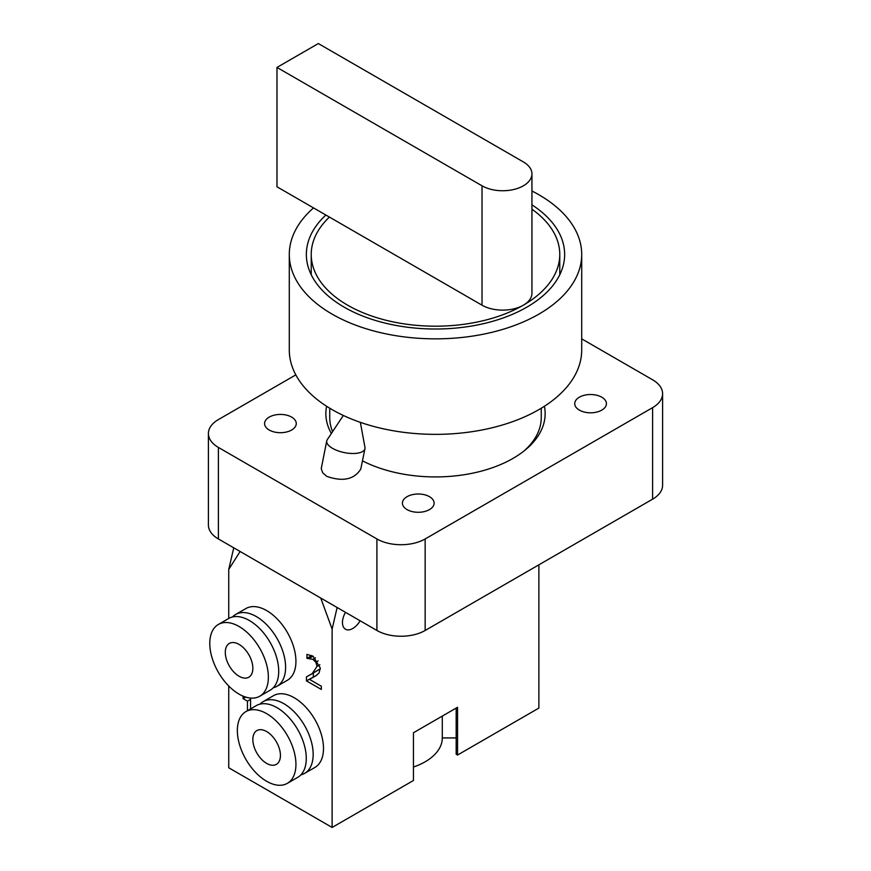 <?xml version="1.0" encoding="UTF-8"?>
<svg xmlns="http://www.w3.org/2000/svg" width="871" height="871" viewBox="0 0 871 871"><rect width="100%" height="100%" fill="white"/><g stroke="black" fill="none" stroke-linecap="round" stroke-linejoin="round"><path stroke-width="1.31" d="M343.326 415.467L327.267 439.648A19.489 7.959 11.6 0 0 326.756 440.868A19.489 7.959 11.6 0 0 332.537 448.347A19.489 7.959 11.6 0 0 352.603 453.497A19.489 7.959 11.6 0 0 364.949 448.685A19.489 7.959 11.6 0 0 364.96 447.367L360.354 422.359M364.949 448.685L360.779 469.077C354.181 479.518 342.858 481.946 326.81 476.372L322.716 472.833L321.236 468.62L326.756 440.868M269.226 430.024A15.841 9.146 180 0 1 264.588 423.567A15.841 9.146 180 0 1 280.429 414.422A15.841 9.146 180 0 1 296.271 423.567A15.841 9.146 180 0 1 286.483 432.005A15.841 9.146 180 0 1 269.226 430.024M579.378 410.132A15.841 9.146 180 0 1 574.729 403.665A15.841 9.146 180 0 1 590.571 394.519A15.841 9.146 180 0 1 606.412 403.665A15.841 9.146 180 0 1 596.635 412.114A15.841 9.146 180 0 1 579.378 410.132M407.073 509.611A15.841 9.146 180 0 1 402.435 503.144A15.841 9.146 180 0 1 418.265 493.999A15.841 9.146 180 0 1 434.106 503.144A15.841 9.146 180 0 1 424.329 511.593A15.841 9.146 180 0 1 407.073 509.611M331.372 433.464A109.648 63.311 180 0 1 325.852 413.616A109.648 63.311 180 0 1 326.592 406.256M544.408 406.256A109.648 63.311 180 0 1 545.148 413.616A109.648 63.311 180 0 1 480.313 471.396A109.648 63.311 180 0 1 362.467 460.835M581.708 338.863L652.608 379.789A34.111 19.695 180 0 1 662.591 393.714A34.111 19.695 180 0 1 652.608 407.65L425.157 538.953A34.111 19.695 180 0 1 376.914 538.953L218.392 447.433A34.111 19.695 180 0 1 208.409 433.508A34.111 19.695 180 0 1 218.392 419.582L295.824 374.878M652.608 407.65L652.608 499.17A34.111 19.695 0 0 0 662.591 485.245L662.591 393.714M652.608 499.17L425.157 630.473L425.157 538.953M376.914 538.953L376.914 630.473A34.111 19.695 0 0 0 425.157 630.473M376.914 630.473L218.392 538.953L218.392 447.433M208.409 433.508L208.409 525.028A34.111 19.695 0 0 0 218.392 538.953M337.131 607.512L332.123 629.123L332.123 827.45L413.442 780.492L413.442 732.751L457.558 707.285L457.558 755.026L538.877 708.079L538.877 564.822M250.565 698.074L250.565 708.918M247.451 710.714L247.451 701.166L243.074 698.64L243.074 696.136M250.565 699.369L247.451 701.166M245.524 697.225L243.074 698.64M243.434 696.288L246.711 697.388M306.951 658.345L306.951 654.371L313.125 656.266L320.321 668.079L319.069 672.924L315.846 675.831L309.477 679.369L321.323 686.206L321.323 689.44L306.44 680.85L306.44 676.898L312.264 673.555L317.033 666.38L315.846 662.189L312.896 659.358L306.951 658.345L311.753 655.569M311.949 655.656L307.125 658.443M313.027 656.211L309.477 658.269M309.978 675.014L320.31 668.743M313.571 677.007L306.44 680.85M313.331 676.876L313.331 673.076M316.761 675.199L309.477 679.369M225.295 652.368A19.489 11.258 60 0 1 229.323 643.44A19.489 11.258 60 0 1 248.823 654.698A19.489 11.258 60 0 1 248.823 677.203A19.489 11.258 60 0 1 233.798 671.987A19.489 11.258 60 0 1 225.295 652.368M235.595 614.501L245.927 608.535A41.427 23.92 60 0 1 266.646 610.582A41.427 23.92 60 0 1 293.701 647.088A41.427 23.92 60 0 1 287.354 680.284L277.022 686.25A41.427 23.92 -120 0 0 283.369 653.054A41.427 23.92 -120 0 0 256.303 616.548A41.427 23.92 -120 0 0 235.595 614.501A41.427 23.92 -120 0 0 232.437 616.995M273.287 687.742A41.427 23.92 -120 0 0 277.022 686.25M259.787 696.201L270.13 690.235A41.427 23.92 -120 0 0 276.477 657.039A41.427 23.92 -120 0 0 249.411 620.533A41.427 23.92 -120 0 0 228.703 618.475L218.36 624.453A41.427 23.92 -120 0 0 218.36 672.281A41.427 23.92 -120 0 0 259.787 696.201A41.427 23.92 -120 0 0 266.134 663.005A41.427 23.92 -120 0 0 239.079 626.499A41.427 23.92 -120 0 0 218.36 624.453M280.429 755.429A19.489 11.258 60 0 1 276.39 764.346A19.489 11.258 60 0 1 256.891 753.099A19.489 11.258 60 0 1 256.891 730.584A19.489 11.258 60 0 1 271.915 735.81A19.489 11.258 60 0 1 280.429 755.429M263.162 701.645L273.494 695.679A41.427 23.92 60 0 1 314.921 719.598A41.427 23.92 60 0 1 314.921 767.427L304.589 773.394A41.427 23.92 -120 0 0 304.589 725.565A41.427 23.92 -120 0 0 263.162 701.645A41.427 23.92 -120 0 0 260.004 704.138M300.854 774.885A41.427 23.92 -120 0 0 304.589 773.394M287.354 783.345L297.697 777.378A41.427 23.92 -120 0 0 297.697 729.539A41.427 23.92 -120 0 0 256.27 705.63L245.927 711.596A41.427 23.92 -120 0 0 239.579 744.792A41.427 23.92 -120 0 0 266.646 781.287A41.427 23.92 -120 0 0 287.354 783.345A41.427 23.92 -120 0 0 287.354 735.505A41.427 23.92 -120 0 0 245.927 711.596M240.113 551.495L228.735 569.438L233.755 547.826M360.104 620.773A14.622 8.438 -60 0 1 345.482 629.21A14.622 8.438 -60 0 1 342.455 622.525A14.622 8.438 -60 0 1 345.482 612.335M332.123 629.123L320.746 598.05M332.123 827.45L228.735 767.765L228.735 686M228.735 618.464L228.735 569.438M456.175 737.922L442.294 737.922A58.477 33.762 180 0 1 413.442 767.024M442.294 737.922L442.294 716.093M457.558 755.026L456.175 754.232L456.175 708.079M276.978 67.426L318.329 43.55L523.373 161.93A29.244 16.887 180 0 1 531.941 173.862A29.244 16.887 180 0 1 513.89 189.464A29.244 16.887 180 0 1 482.022 185.806L276.978 67.426L276.978 186.797L313.527 207.908A146.208 84.411 0 0 0 289.292 254.441A146.208 84.411 0 0 0 435.5 338.852A146.208 84.411 0 0 0 581.708 254.441A146.208 84.411 0 0 0 531.941 190.999M531.941 173.862L531.941 293.244A29.244 16.887 180 0 1 523.373 305.177A29.244 16.887 180 0 1 482.022 305.177L313.527 207.908M531.941 209.192A124.27 71.749 180 0 1 559.77 254.441A124.27 71.749 180 0 1 523.373 305.177A124.27 71.749 180 0 1 387.943 320.735A124.27 71.749 180 0 1 311.23 254.441A124.27 71.749 180 0 1 329.412 217.075M531.941 204.848A129.148 74.558 180 0 1 564.648 254.441A129.148 74.558 180 0 1 435.5 329.009A129.148 74.558 180 0 1 306.352 254.441A129.148 74.558 180 0 1 325.874 215.028M524.266 450.775A105.75 61.057 0 0 0 541.25 417.59L541.25 408.227M329.75 408.227L329.75 417.59A105.75 61.057 0 0 0 332.58 431.646M289.292 254.441L289.292 349.946A146.208 84.411 0 0 0 332.123 409.631A146.208 84.411 0 0 0 491.451 427.933A146.208 84.411 0 0 0 581.708 349.946L581.708 254.441M315.444 657.888L312.896 659.358M318.1 660.893L315.846 662.189M319.875 664.747L317.033 666.38M319.156 669.581L312.264 673.555M482.022 305.177L482.022 185.806M559.77 274.735L559.77 254.441M311.23 274.735L311.23 254.441M532.965 441.281L532.965 442.62"/></g></svg>
